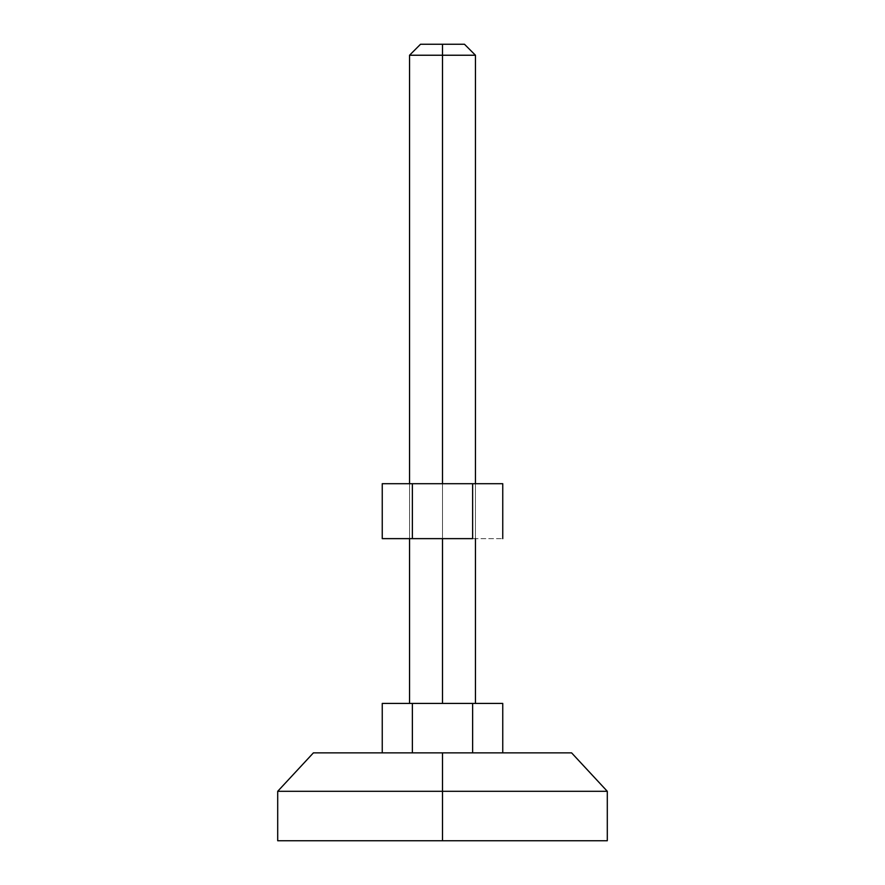 <?xml version="1.0" encoding="UTF-8"?>
<svg xmlns="http://www.w3.org/2000/svg" width="885" height="885" viewBox="0 0 885 885"><rect width="100%" height="100%" fill="white"/><g stroke="black" fill="none" stroke-linecap="round" stroke-linejoin="round"><path stroke-width="0.66" stroke-dasharray="4.42 3.32" d="M442.5 483.697L442.5 538.633L442.5 483.697L409.545 483.697L442.5 483.697L442.5 538.633L442.5 483.697L409.545 483.697L475.455 483.697L442.5 483.697L442.5 538.633L409.545 538.633L475.455 538.633L409.545 538.633L442.5 538.633L442.5 483.697L475.455 483.697L442.5 483.697M442.5 55.235L475.455 55.235L442.5 55.235L442.5 44.25L464.47 44.25L420.53 44.25L442.5 44.25L442.5 55.235L409.545 55.235L442.5 55.235L442.5 703.42L442.5 55.235M442.5 703.42L475.455 703.42L442.5 703.42M442.5 791.312L607.298 791.312L442.5 791.312L442.5 752.858L571.588 752.858L313.412 752.858L442.5 752.858L442.5 791.312L277.702 791.312L442.5 791.312L442.5 840.75L442.5 791.312M607.298 840.75L277.702 840.75L607.298 840.75M412.366 752.858L502.757 752.858L382.243 752.858L412.366 752.858L412.366 703.42L412.366 752.858L472.634 752.858L412.366 752.858M382.243 703.42L472.634 703.42L472.634 752.858L472.634 703.42L502.757 703.42L382.243 703.42M502.757 752.858L472.634 752.858L502.757 752.858M502.757 483.697L382.243 483.697L412.366 483.697L412.366 538.633L382.243 538.633L472.634 538.633L412.366 538.633L412.366 483.697L472.634 483.697L472.634 538.633L502.757 538.633L472.634 538.633L472.634 483.697L502.757 483.697M442.5 538.633L475.455 538.633L442.5 538.633M475.455 483.697L475.455 538.633L475.455 483.697M409.545 483.697L409.545 538.633L409.545 483.697"/><path stroke-width="1.33" d="M442.5 55.235L442.5 483.697L442.5 55.235L475.455 55.235L442.5 55.235L442.5 44.25L442.5 55.235L409.545 55.235L442.5 55.235M442.5 538.633L442.5 703.42L442.5 538.633M464.47 44.25L442.5 44.25L464.47 44.25L475.455 55.235L475.455 483.697M442.5 791.312L442.5 840.75L607.298 840.75L442.5 840.75L442.5 791.312L607.298 791.312L442.5 791.312L442.5 752.858L442.5 791.312L277.702 791.312L442.5 791.312M571.588 752.858L442.5 752.858L571.588 752.858L607.298 791.312L607.298 840.75M313.412 752.858L442.5 752.858L313.412 752.858L277.702 791.312L277.702 840.75L442.5 840.75L277.702 840.75M412.366 752.858L412.366 703.42L382.243 703.42L382.243 752.858L382.243 703.42L412.366 703.42L412.366 752.858M502.757 703.42L502.757 752.858L502.757 703.42L472.634 703.42L472.634 752.858L472.634 703.42L412.366 703.42L502.757 703.42M420.53 44.25L442.5 44.25L420.53 44.25L409.545 55.235L409.545 483.697M382.243 483.697L502.757 483.697L502.757 538.633L502.757 483.697L472.634 483.697L472.634 538.633L412.366 538.633L472.634 538.633L472.634 483.697L412.366 483.697L412.366 538.633L382.243 538.633L412.366 538.633L412.366 483.697L382.243 483.697L382.243 538.633L382.243 483.697M475.455 538.633L475.455 703.42M409.545 538.633L409.545 703.42"/></g></svg>
